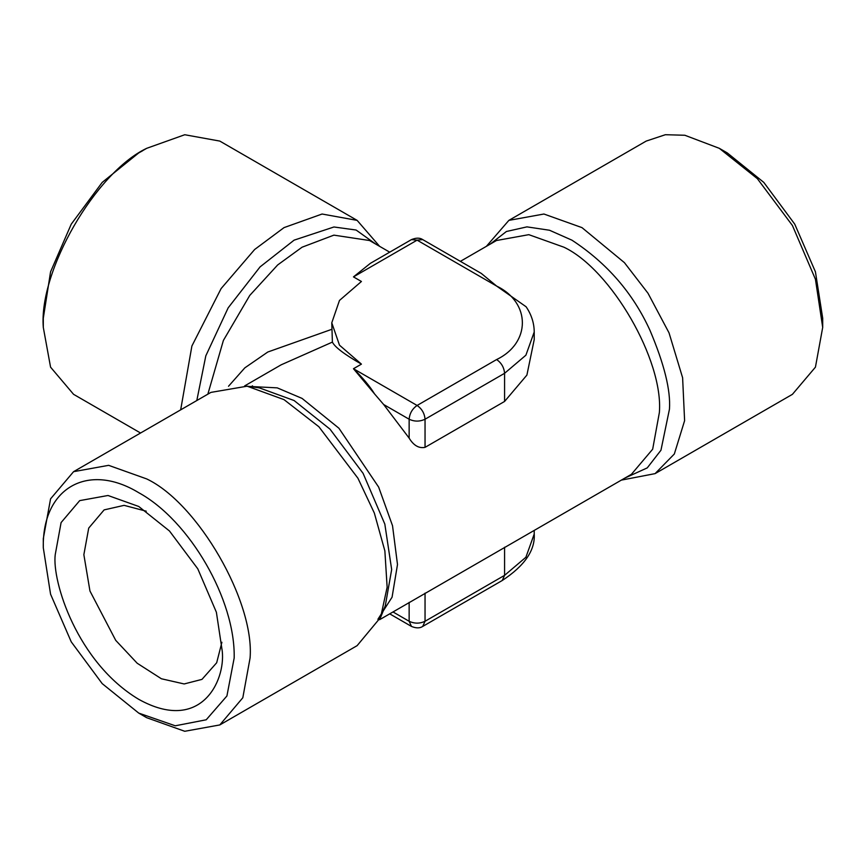 <?xml version="1.0" encoding="UTF-8"?>
<svg xmlns="http://www.w3.org/2000/svg" width="866" height="866" viewBox="0 0 866 866"><rect width="100%" height="100%" fill="white"/><g stroke="black" fill="none" stroke-linecap="round" stroke-linejoin="round"><path stroke-width="1.3" d="M621.344 480.121L655.086 473.626L792.422 394.333L815.436 367.152L822.7 327.402L815.436 279.263L792.422 225.496L757.371 178.677L719.31 148.324L727.267 152.914L763.79 182.39L794.75 224.153L815.436 271.848L822.7 318.223L822.624 322.672M719.31 148.324L684.844 135.258L665.369 134.717L646.198 141.082L508.872 220.375L486.378 246.345M655.086 473.626L674.333 453.99L684.605 420.681L682.614 377.749L669.028 332.847L647.995 293.238L624.418 262.647L581.974 227.617L543.924 214.021L508.872 220.375M411.469 239.601L370.345 263.351L353.469 276.893L417.098 240.153L496.629 286.072C531.02 302.656 530.88 343.066 496.629 359.542C501.425 362.897 504.077 367.487 504.575 373.311L525.889 355.212L534.225 331.992C534.149 323.04 531.443 314.639 526.117 306.78L496.629 286.072L481.29 273.418L422.716 239.601C419.869 237.685 416.124 237.685 411.469 239.601L417.098 240.153L422.716 239.601M460.387 261.348L496.456 240.521L528.812 234.664L563.939 247.211C611.158 269.543 663.648 360.451 659.372 412.508L652.672 449.205L631.422 474.297L379.622 619.677M244.656 385.9L281.158 364.824L332.392 342.102C334.785 347.082 344.462 354.421 361.425 364.131L353.469 368.721L374.567 393.922C369.89 386.29 362.854 377.89 353.469 368.721L417.098 405.461L496.629 359.542M383.66 404.519L409.142 438.109L409.142 419.231L383.66 404.519L374.567 393.922M409.142 438.109C413.602 445.481 418.906 448.566 425.044 447.354L504.575 401.445L526.896 375.097L534.225 339.58L534.225 331.992M353.469 276.893L361.425 281.482L339.483 300.437L331.775 322.812L339.483 345.177L361.425 364.131M332.392 342.102L331.775 322.812M228.516 386.258L244.818 367.866L267.81 352.007L331.775 329.329M138.733 713.097L146.69 717.697L184.75 731.283L219.802 724.939L357.128 645.646L380.607 617.382L387.134 587.235L384.872 550.917L374.35 513.083L357.929 478.216L318.905 426.776L284.026 399.637L247.135 386.193L210.914 392.395L73.578 471.678L50.564 498.859L43.3 538.62L43.3 547.799L50.564 594.163L71.25 641.858L102.21 683.631L138.733 713.097L175.257 725.795L206.216 719.787L226.914 695.983L234.177 657.998C235.487 599.878 189.73 520.618 138.733 492.7C87.737 461.74 41.99 488.153 43.3 547.799M146.235 511.189L124.109 505.354L104.126 509.89L88.722 528.087L83.861 554.684L89.956 591.013L115.719 640.353L137.196 663.248L161.412 678.771L184.155 683.956L201.973 679.377L216.673 662.771L221.902 642.269M219.802 724.939L242.816 697.758L250.079 657.998C254.701 601.599 197.838 503.124 146.69 478.92L108.629 465.334L73.578 471.678M55.229 554.684C51.873 580.956 76.933 662.328 138.733 699.327C200.544 733.697 225.604 681.261 222.248 651.113L216.381 612.23L197.784 568.81L169.476 530.988L138.733 506.469L108.001 495.493L79.694 500.624L61.096 522.577L55.229 554.684M180.669 409.856L191.895 346.01L221.111 288.584L254.647 249.495L284.026 227.617L322.076 214.021L357.128 220.375L379.622 246.345M140.563 433.011L73.578 394.333L50.564 367.152L43.3 327.402C38.678 271.004 95.541 172.518 146.69 148.324L184.75 134.739L219.802 141.082L357.128 220.375M43.3 327.402L43.3 318.223L50.564 271.848L71.25 224.153L102.21 182.39L138.733 152.914L142.63 150.76M146.69 148.324L138.733 152.914M625.035 477.989L647.238 467.9L660.953 450.244L669.461 409.153C670.76 390.317 664.254 364.034 649.944 330.282C633.003 293.163 606.99 263.123 571.896 240.153L549.531 230.248L526.95 226.87L506.404 231.503L490.069 244.212M377.901 619.287L392.071 597.194L397.494 564.524L392.525 525.716L378.659 487.103L338.92 428.237L302.061 398.403L277.228 387.86L248.769 386.42M504.575 401.445L504.575 373.311L425.044 419.231L425.044 447.354M409.142 419.231C414.446 421.71 419.75 421.71 425.044 419.231C424.546 413.407 421.894 408.806 417.098 405.461C412.303 408.806 409.65 413.407 409.142 419.231M382.761 611.418L385.251 606.016L391.67 569.525L384.829 524.103L363.103 473.366L330.022 429.179L294.104 400.536L259.291 387.849L247.135 386.193M393.002 611.948L409.142 621.268L409.142 602.39M425.044 593.145L425.044 621.268C419.75 623.747 414.446 623.747 409.142 621.268L411.469 626.421C416.124 628.337 419.869 628.337 422.716 626.421L425.044 621.268L504.575 575.349L504.575 547.225M534.225 534.03L525.889 557.249L504.575 575.349L502.248 580.501C524.59 565.79 535.253 550.3 534.225 534.03L534.225 530.414M207.851 394.16L223.396 340.425L249.754 295.436L277.683 264.942L302.061 247.211L333.875 235.141L369.544 240.521L389.711 252.168M196.809 400.536L205.816 355.839L228.169 307.841L260.081 266.88L294.104 240.153L333.951 226.979L356.099 230.031L375.931 244.212M822.7 318.223L822.7 327.402M252.461 385.825L251.454 386.788M385.251 606.016L380.607 617.382M502.248 580.501L422.716 626.421M389.711 613.853L411.469 626.421"/></g></svg>
